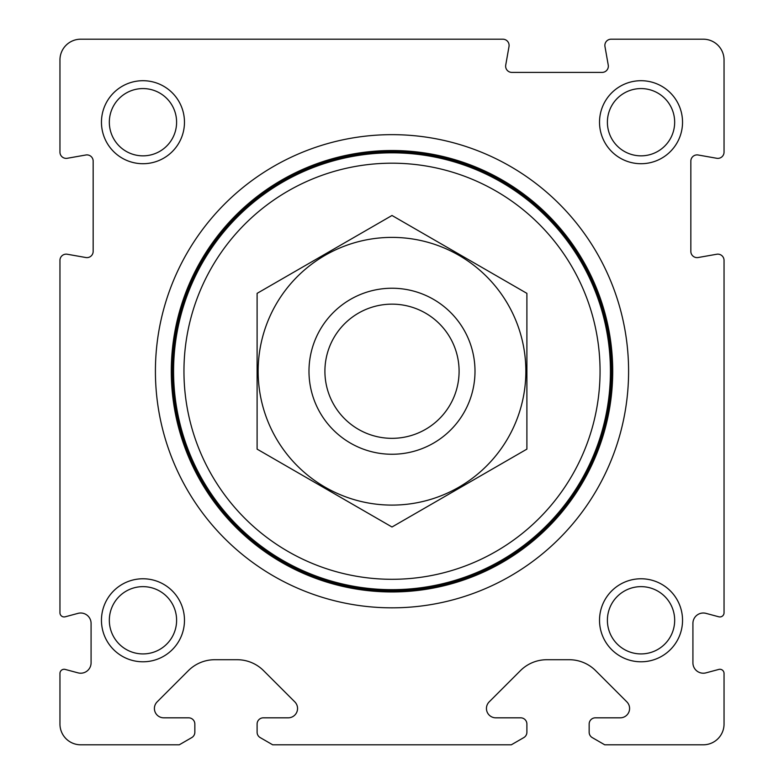 <?xml version="1.0" encoding="UTF-8"?>
<svg xmlns="http://www.w3.org/2000/svg" width="784" height="784" viewBox="0 0 784 784"><rect width="100%" height="100%" fill="white"/><g stroke="black" fill="none" stroke-linecap="round" stroke-linejoin="round"><path stroke-width="1.18" d="M604.719 744.8L703.297 744.8A20.756 20.756 0 0 0 724.044 724.044L724.044 673.427A4.155 4.155 0 0 0 718.82 669.418L705.982 672.858A10.378 10.378 0 0 1 692.919 662.833L692.919 623.388A10.378 10.378 0 0 1 705.982 613.362L718.82 616.802A4.155 4.155 0 0 0 724.044 612.794L724.044 260.376A6.223 6.223 0 0 0 716.743 254.241L698.152 257.524A6.223 6.223 0 0 1 690.841 251.39L690.841 161.132A6.223 6.223 0 0 1 698.152 154.997L716.743 158.28A6.223 6.223 0 0 0 724.044 152.145L724.044 59.956A20.756 20.756 0 0 0 703.297 39.2L611.099 39.2A6.223 6.223 0 0 0 604.964 46.511L608.247 65.101A6.223 6.223 0 0 1 602.112 72.402L511.854 72.402A6.223 6.223 0 0 1 505.729 65.101L509.002 46.511A6.223 6.223 0 0 0 502.867 39.2L80.703 39.2A20.756 20.756 0 0 0 59.956 59.956L59.956 152.145A6.223 6.223 0 0 0 67.257 158.28L85.848 154.997A6.223 6.223 0 0 1 93.159 161.132L93.159 251.39A6.223 6.223 0 0 1 85.848 257.524L67.257 254.241A6.223 6.223 0 0 0 59.956 260.376L59.956 612.794A4.155 4.155 0 0 0 65.18 616.802L78.018 613.362A10.378 10.378 0 0 1 91.081 623.388L91.081 662.833A10.378 10.378 0 0 1 78.018 672.858L65.18 669.418A4.155 4.155 0 0 0 59.956 673.427L59.956 724.044A20.756 20.756 0 0 0 80.703 744.8L179.281 744.8L191.737 737.607A6.223 6.223 0 0 0 194.844 732.217L194.844 724.044A6.223 6.223 0 0 0 188.621 717.821L163.748 717.821A9.339 9.339 0 0 1 157.143 701.876L188.366 670.653A37.358 37.358 0 0 1 214.787 659.716L237.17 659.716A37.358 37.358 0 0 1 263.581 670.653L294.813 701.876A9.339 9.339 0 0 1 288.208 717.821L263.336 717.821A6.223 6.223 0 0 0 257.103 724.044L257.103 732.217A6.223 6.223 0 0 0 260.219 737.607L272.675 744.8L511.325 744.8L523.781 737.607A6.223 6.223 0 0 0 526.897 732.217L526.897 724.044A6.223 6.223 0 0 0 520.664 717.821L495.792 717.821A9.339 9.339 0 0 1 489.187 701.876L520.419 670.653A37.358 37.358 0 0 1 546.83 659.716L569.213 659.716A37.358 37.358 0 0 1 595.634 670.653L626.857 701.876A9.339 9.339 0 0 1 620.252 717.821L595.379 717.821A6.223 6.223 0 0 0 589.156 724.044L589.156 732.217A6.223 6.223 0 0 0 592.263 737.607L604.719 744.8M155.418 371.244A236.582 236.582 0 0 1 510.296 166.355A236.582 236.582 0 0 1 510.296 576.132A236.582 236.582 0 0 1 155.418 371.244M101.459 620.281A41.503 41.503 0 0 1 163.719 584.335A41.503 41.503 0 0 1 163.719 656.228A41.503 41.503 0 0 1 101.459 620.281M101.459 122.216A41.503 41.503 0 0 1 163.719 86.269A41.503 41.503 0 0 1 163.719 158.152A41.503 41.503 0 0 1 101.459 122.216M599.525 620.281A41.503 41.503 0 0 1 661.784 584.335A41.503 41.503 0 0 1 661.784 656.228A41.503 41.503 0 0 1 599.525 620.281M599.525 122.216A41.503 41.503 0 0 1 661.784 86.269A41.503 41.503 0 0 1 661.784 158.152A41.503 41.503 0 0 1 599.525 122.216M607.394 122.216A33.643 33.643 0 0 1 657.854 93.08A33.643 33.643 0 0 1 657.854 151.341A33.643 33.643 0 0 1 607.394 122.216M607.394 620.281A33.643 33.643 0 0 1 657.854 591.146A33.643 33.643 0 0 1 657.854 649.417A33.643 33.643 0 0 1 607.394 620.281M109.329 122.216A33.643 33.643 0 0 1 159.789 93.08A33.643 33.643 0 0 1 159.789 151.341A33.643 33.643 0 0 1 109.329 122.216M109.329 620.281A33.643 33.643 0 0 1 159.789 591.146A33.643 33.643 0 0 1 159.789 649.417A33.643 33.643 0 0 1 109.329 620.281M171.294 371.244A220.706 220.706 0 0 1 502.358 180.104A220.706 220.706 0 0 1 502.358 562.383A220.706 220.706 0 0 1 171.294 371.244M324.909 371.244A67.091 67.091 0 0 1 425.545 313.139A67.091 67.091 0 0 1 425.545 429.348A67.091 67.091 0 0 1 324.909 371.244M308.984 371.244A83.016 83.016 0 0 1 433.503 299.361A83.016 83.016 0 0 1 433.503 443.136A83.016 83.016 0 0 1 308.984 371.244M183.956 371.244A208.044 208.044 0 0 1 496.027 191.071A208.044 208.044 0 0 1 496.027 551.426A208.044 208.044 0 0 1 183.956 371.244M173.578 371.244A218.422 218.422 0 0 1 501.211 182.084A218.422 218.422 0 0 1 501.211 560.413A218.422 218.422 0 0 1 173.578 371.244M172.852 371.244A219.148 219.148 0 0 1 501.574 181.457A219.148 219.148 0 0 1 501.574 561.04A219.148 219.148 0 0 1 172.852 371.244M257.103 293.363L257.103 449.124L392 527.005L526.897 449.124L526.897 293.363L392 215.482L257.103 293.363M392 505.102A133.858 133.858 0 0 0 507.924 304.319A133.858 133.858 0 0 0 276.076 304.319A133.858 133.858 0 0 0 392 505.102M172.068 371.244A219.932 219.932 0 0 1 501.966 180.781A219.932 219.932 0 0 1 501.966 561.707A219.932 219.932 0 0 1 172.068 371.244"/></g></svg>

